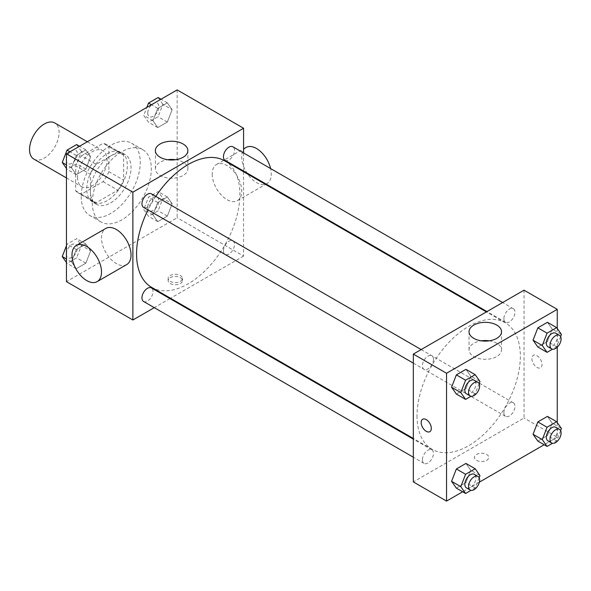 <?xml version="1.0" encoding="UTF-8"?>
<svg xmlns="http://www.w3.org/2000/svg" width="591" height="591" viewBox="0 0 591 591"><rect width="100%" height="100%" fill="white"/><g stroke="black" fill="none" stroke-linecap="round" stroke-linejoin="round"><path stroke-width="0.44" stroke-dasharray="2.96 2.22" d="M33.872 159.112A20.877 12.049 120 0 0 54.749 147.063A20.877 12.049 120 0 0 54.749 122.958M77.524 177.256A20.877 12.049 120 0 0 81.846 186.815A20.877 12.049 120 0 0 102.723 174.759A20.877 12.049 120 0 0 102.723 150.653A20.877 12.049 120 0 0 86.633 156.246A20.877 12.049 120 0 0 77.524 177.256M81.455 155.81L103.107 143.31A28.036 16.186 120 0 1 106.299 144.455A28.036 16.186 120 0 1 108.892 146.642L108.892 171.649A28.036 16.186 120 0 1 103.107 181.659L81.455 194.158A28.036 16.186 120 0 1 78.263 193.013A28.036 16.186 120 0 1 75.678 190.827L75.678 165.82A28.036 16.186 120 0 1 81.455 155.81L96.215 164.335L117.875 151.828L103.107 143.31M103.107 181.659L117.875 190.176L96.215 202.683L81.455 194.158M75.678 190.827L90.438 199.344L90.438 174.338L75.678 165.82M90.438 199.344A28.036 16.186 120 0 0 93.023 201.538A28.036 16.186 120 0 0 96.215 202.683M117.875 190.176A28.036 16.186 120 0 0 123.652 180.174L108.892 171.649M117.875 151.828A28.036 16.186 120 0 1 121.059 152.98A28.036 16.186 120 0 1 123.652 155.167L123.652 180.174M96.215 164.335A28.036 16.186 120 0 0 90.438 174.338M107.045 200.689A28.7 16.57 -60 0 1 92.691 202.115A28.7 16.57 -60 0 1 92.691 168.967A28.7 16.57 -60 0 1 121.399 152.397A28.7 16.57 -60 0 1 125.794 175.401A28.7 16.57 -60 0 1 107.045 200.689M110.731 202.824A28.7 16.57 120 0 0 129.488 177.529A28.7 16.57 120 0 0 125.085 154.532A28.7 16.57 120 0 0 102.967 162.222A28.7 16.57 120 0 0 90.438 191.107A28.7 16.57 120 0 0 96.385 204.242A28.7 16.57 120 0 0 110.731 202.824M123.652 155.167L108.892 146.642M81.211 196.434A41.747 24.105 120 0 0 89.862 215.545A41.747 24.105 120 0 0 131.608 191.44A41.747 24.105 120 0 0 131.608 143.229A41.747 24.105 120 0 0 99.436 154.414A41.747 24.105 120 0 0 81.211 196.434M92.285 202.824A41.747 24.105 120 0 0 100.928 221.935A41.747 24.105 120 0 0 142.682 197.83A41.747 24.105 120 0 0 142.682 149.619A41.747 24.105 120 0 0 110.51 160.804A41.747 24.105 120 0 0 92.285 202.824M172.136 203.762L167.342 216.121L157.753 221.655L152.958 214.836L157.753 202.477L167.342 196.943L172.136 203.762L167.342 216.121L157.753 221.655L152.958 214.836L157.753 202.477L167.342 196.943L172.136 203.762L162.909 198.436L158.115 210.795L148.526 216.328L143.731 209.51L148.526 197.15L158.115 191.617L162.909 198.436M172.136 109.682L167.342 122.034L157.753 127.567L152.958 120.749L157.753 108.397L167.342 102.856L172.136 109.682L167.342 122.034L157.753 127.567L152.958 120.749L157.753 108.397L167.342 102.856L172.136 109.682L162.909 104.356L158.115 116.708L148.526 122.241L143.731 115.422L146.841 107.407M177.16 89.906L177.16 217.739L66.451 281.656M90.652 250.806L85.858 263.165L76.269 268.698L71.481 261.879L76.269 249.52L85.858 243.987L90.652 250.806L85.858 263.165L76.269 268.698L71.481 261.879L76.269 249.52L85.858 243.987L90.652 250.806L81.425 245.479L76.631 257.839L67.049 263.372L66.451 262.522M90.652 156.718L85.858 169.078L76.269 174.611L71.481 167.792L76.269 155.433L85.858 149.9L90.652 156.718L85.858 169.078L76.269 174.611L71.481 167.792L76.269 155.433L85.858 149.9L90.652 156.718L81.425 151.392L76.631 163.751L67.049 169.285L66.451 168.442M243.581 171.722L243.581 256.088L177.16 217.739M243.581 256.088L170.518 298.27M169.927 298.61L154.273 307.645M170.238 283.517A7.173 4.144 0 0 0 178.061 284.411A7.173 4.144 0 0 0 182.486 280.585A7.173 4.144 0 0 0 175.313 276.448A7.173 4.144 0 0 0 168.139 280.585A7.173 4.144 0 0 0 170.238 283.517M151.695 287.403A73.062 42.183 120 0 0 224.757 245.221A73.062 42.183 120 0 0 224.757 160.855M155.825 196.375A73.062 42.183 120 0 0 147.994 209.938M243.581 152.958L243.581 171.043M225.053 160.346A7.831 4.521 120 0 0 232.884 155.825A7.831 4.521 120 0 0 232.884 146.782M223.435 250.843A7.831 4.521 120 0 0 225.053 254.425A7.831 4.521 120 0 0 232.884 249.912A7.831 4.521 120 0 0 232.884 240.869A7.831 4.521 120 0 0 226.848 242.967A7.831 4.521 120 0 0 223.435 250.843M143.576 301.469A7.831 4.521 120 0 0 151.407 296.948A7.831 4.521 120 0 0 151.407 287.913M151.407 193.826A7.831 4.521 -60 0 1 153.025 197.409A7.831 4.521 -60 0 1 149.604 205.291A7.831 4.521 -60 0 1 143.576 207.382M212.213 174.057A20.877 12.049 -120 0 0 221.33 195.067A20.877 12.049 -120 0 0 237.412 200.659A20.877 12.049 -120 0 0 237.412 176.554A20.877 12.049 -120 0 0 216.542 164.505A20.877 12.049 -120 0 0 212.213 174.057M126.71 264.576A20.877 12.049 60 0 1 105.833 252.527A20.877 12.049 60 0 1 105.833 228.422M246.063 147.462A20.877 12.049 -120 0 0 241.734 157.014A20.877 12.049 -120 0 0 250.85 178.024A20.877 12.049 -120 0 0 266.933 183.616A20.877 12.049 -120 0 0 270.575 168.546M175.564 159.725A16.253 9.382 180 0 1 187.872 168.827A16.253 9.382 180 0 1 177.839 177.492A16.253 9.382 180 0 1 160.131 175.461A16.253 9.382 180 0 1 155.374 168.827A16.253 9.382 180 0 1 167.689 159.725M170.238 281.368A7.173 4.144 0 0 0 178.061 282.269A7.173 4.144 0 0 0 182.486 278.442A7.173 4.144 0 0 0 175.313 274.298A7.173 4.144 0 0 0 168.139 278.442A7.173 4.144 0 0 0 170.238 281.368M417.024 415.872A73.062 42.183 120 0 0 432.154 449.323A73.062 42.183 120 0 0 505.216 407.14A73.062 42.183 120 0 0 505.216 322.775A73.062 42.183 120 0 0 448.916 342.344A73.062 42.183 120 0 0 417.024 415.872M433.484 359.328A7.831 4.521 -60 0 1 430.063 367.21A7.831 4.521 -60 0 1 424.028 369.309A7.831 4.521 -60 0 1 424.028 360.266A7.831 4.521 -60 0 1 431.858 355.745A7.831 4.521 -60 0 1 433.484 359.328M503.887 412.762A7.831 4.521 120 0 0 505.512 416.345A7.831 4.521 120 0 0 513.343 411.831A7.831 4.521 120 0 0 513.343 402.789A7.831 4.521 120 0 0 507.307 404.887A7.831 4.521 120 0 0 503.887 412.762M422.41 459.805A7.831 4.521 120 0 0 424.028 463.388A7.831 4.521 120 0 0 431.858 458.867A7.831 4.521 120 0 0 431.858 449.832A7.831 4.521 120 0 0 425.83 451.93A7.831 4.521 120 0 0 422.41 459.805M503.887 318.682A7.831 4.521 120 0 0 505.512 322.265A7.831 4.521 120 0 0 513.343 317.744A7.831 4.521 120 0 0 513.343 308.701A7.831 4.521 120 0 0 507.307 310.8A7.831 4.521 120 0 0 503.887 318.682M524.04 290.174L524.04 418.007L413.331 481.924M557.254 422.558L557.254 437.177L524.04 418.007M557.254 437.177L544.156 444.742M479.338 482.16L462.672 491.786M476.523 460.352A7.173 4.144 0 0 0 484.347 461.246A7.173 4.144 0 0 0 488.779 457.419A7.173 4.144 0 0 0 481.599 453.275A7.173 4.144 0 0 0 474.425 457.419A7.173 4.144 0 0 0 476.523 460.352A7.173 4.144 0 0 0 484.347 461.246A7.173 4.144 0 0 0 488.779 457.419A7.173 4.144 0 0 0 481.599 453.275A7.173 4.144 0 0 0 474.425 457.419A7.173 4.144 0 0 0 476.523 460.345M552.223 329.121L547.429 322.302L552.223 329.121L547.429 341.48L537.847 347.013L547.429 341.48L552.223 329.121L561.45 334.447M470.746 470.251L465.952 463.433L470.746 470.251L465.952 482.603L456.363 488.144L465.952 482.603L470.746 470.251L479.973 475.578M557.254 328.478L557.254 347.22M552.223 423.208L547.429 416.389L552.223 423.208L547.429 435.567L537.847 441.1L547.429 435.567L552.223 423.208L561.45 428.534M470.746 376.164L465.952 369.345L470.746 376.164L465.952 388.523L456.363 394.057L465.952 388.523L470.746 376.164L479.973 381.49M531.878 358.619A7.173 4.144 -120 0 0 535.01 365.836A7.173 4.144 -120 0 0 540.543 367.757A7.173 4.144 -120 0 0 540.543 359.476A7.173 4.144 -120 0 0 533.363 355.331A7.173 4.144 -120 0 0 531.878 358.619A7.173 4.144 -120 0 0 535.01 365.836A7.173 4.144 -120 0 0 540.536 367.765A7.173 4.144 -120 0 0 540.536 359.476A7.173 4.144 -120 0 0 533.363 355.331A7.173 4.144 -120 0 0 531.878 358.619M422.661 419.248L422.661 419.248A7.173 4.144 60 0 1 428.194 421.169A7.173 4.144 60 0 1 431.327 428.386A7.173 4.144 60 0 1 429.842 431.674A7.173 4.144 60 0 1 429.834 431.674L429.834 431.674M489.23 340.822A16.253 9.382 180 0 1 501.537 349.924A16.253 9.382 180 0 1 491.513 358.589A16.253 9.382 180 0 1 473.805 356.558A16.253 9.382 180 0 1 469.04 349.924A16.253 9.382 180 0 1 481.355 340.822M479.131 383.648L475.179 393.85L471.012 396.251M466.469 393.805A7.831 4.521 120 0 0 474.3 389.284A7.831 4.521 120 0 0 474.3 380.249M475.179 393.85L465.952 388.523M560.615 336.604L556.656 346.806L552.496 349.207M547.946 346.762A7.831 4.521 120 0 0 555.776 342.248A7.831 4.521 120 0 0 555.776 333.206M556.656 346.806L547.429 341.48M479.131 477.735L475.179 487.93L471.012 490.338M466.469 487.893A7.831 4.521 120 0 0 474.3 483.372A7.831 4.521 120 0 0 474.3 474.329M475.179 487.93L465.952 482.603M560.615 430.691L556.656 440.893L552.496 443.294M547.946 440.849A7.831 4.521 120 0 0 555.776 436.328A7.831 4.521 120 0 0 555.776 427.293M556.656 440.893L547.429 435.567M76.631 144.573L81.425 151.392M66.303 160.124A7.831 4.521 120 0 0 67.928 163.707A7.831 4.521 120 0 0 75.751 159.193A7.831 4.521 120 0 0 75.751 150.151A7.831 4.521 120 0 0 69.723 152.249A7.831 4.521 120 0 0 66.303 160.124M85.858 169.078L76.631 163.751M76.269 174.611L67.049 169.285M71.481 167.792L66.451 164.889M76.269 155.433L69.96 151.791M85.858 149.9L79.549 146.258M66.273 160.109A7.831 4.521 120 0 0 67.899 163.692A7.831 4.521 120 0 0 75.722 159.171A7.831 4.521 120 0 0 75.722 150.136A7.831 4.521 120 0 0 69.694 152.234A7.831 4.521 120 0 0 66.273 160.109M158.115 97.53L162.909 104.356M147.787 113.08A7.831 4.521 120 0 0 149.405 116.671A7.831 4.521 120 0 0 157.236 112.15A7.831 4.521 120 0 0 157.236 103.107A7.831 4.521 120 0 0 151.2 105.205A7.831 4.521 120 0 0 147.787 113.08M167.342 122.034L158.115 116.708M157.753 127.567L148.526 122.241M152.958 120.749L143.731 115.422M157.753 108.397L151.444 104.755M167.342 102.856L161.025 99.214M147.757 113.066A7.831 4.521 120 0 0 149.375 116.649A7.831 4.521 120 0 0 157.206 112.127A7.831 4.521 120 0 0 157.206 103.093A7.831 4.521 120 0 0 151.17 105.191A7.831 4.521 120 0 0 147.757 113.066M66.451 245.723L67.049 244.194L76.631 238.661L81.425 245.479M66.303 254.211A7.831 4.521 120 0 0 67.928 257.794A7.831 4.521 120 0 0 75.751 253.273A7.831 4.521 120 0 0 75.751 244.238A7.831 4.521 120 0 0 69.723 246.336A7.831 4.521 120 0 0 66.303 254.211M85.858 263.165L76.631 257.839M76.269 268.698L67.049 263.372M71.481 261.879L66.451 258.976M76.269 249.52L67.049 244.194M85.858 243.987L76.631 238.661M66.273 254.196A7.831 4.521 120 0 0 67.899 257.779A7.831 4.521 120 0 0 75.722 253.258A7.831 4.521 120 0 0 75.722 244.216A7.831 4.521 120 0 0 69.694 246.314A7.831 4.521 120 0 0 66.273 254.196M147.787 207.168A7.831 4.521 120 0 0 149.405 210.751A7.831 4.521 120 0 0 157.236 206.229A7.831 4.521 120 0 0 157.236 197.195A7.831 4.521 120 0 0 151.2 199.293A7.831 4.521 120 0 0 147.787 207.168M167.342 216.121L158.115 210.795M157.753 221.655L148.526 216.328M152.958 214.836L143.731 209.51M157.753 202.477L148.526 197.15M167.342 196.943L158.115 191.617M147.757 207.153A7.831 4.521 120 0 0 149.375 210.736A7.831 4.521 120 0 0 157.206 206.215A7.831 4.521 120 0 0 157.206 197.18A7.831 4.521 120 0 0 151.17 199.278A7.831 4.521 120 0 0 147.757 207.153M66.451 177.928L81.846 186.815M87.328 141.766L102.723 150.653M125.085 154.532L121.399 152.397M96.385 204.242L92.691 202.115M121.059 152.98L106.299 144.455M93.023 201.538L78.263 193.013M142.682 149.619L131.608 143.229M100.928 221.935L89.862 215.545M237.412 200.659L265.558 184.407M266.149 184.067L266.933 183.616M216.542 164.505L243.581 148.888M187.872 168.827L187.872 150.624M155.374 168.827L155.374 150.624M168.139 278.442L168.139 280.585M182.486 278.442L182.486 280.585M505.216 322.775L486.393 311.908M432.154 449.323L413.331 438.456M413.331 363.125L424.028 369.309M421.161 349.569L431.858 355.745M513.343 402.789L232.884 240.869M505.512 416.345L225.053 254.425M431.858 449.832L413.331 439.135M424.028 463.388L413.331 457.212M513.343 308.701L502.638 302.526M505.512 322.265L486.984 311.568M501.537 349.924L501.537 331.721M469.04 349.924L469.04 331.721"/><path stroke-width="0.89" d="M87.328 141.766L54.749 122.958A20.877 12.049 120 0 0 38.659 128.55A20.877 12.049 120 0 0 29.55 149.56A20.877 12.049 120 0 0 33.872 159.112L66.451 177.928M154.273 307.645L132.879 320.004L66.451 281.656L66.451 153.823L177.16 89.906L243.581 128.254L243.581 152.958M170.518 298.27L169.927 298.61M147.994 209.938A73.062 42.183 120 0 0 136.565 253.953A73.062 42.183 120 0 0 151.695 287.403L413.331 438.456M486.393 311.908L224.757 160.855A73.062 42.183 120 0 0 155.825 196.375M243.581 171.043L243.581 171.722M132.879 320.004L132.879 192.171L243.581 128.254M502.638 302.526L232.884 146.782A7.831 4.521 120 0 0 226.848 148.88A7.831 4.521 120 0 0 223.435 156.763A7.831 4.521 120 0 0 225.053 160.346L486.984 311.568M413.331 439.135L151.407 287.913A7.831 4.521 120 0 0 145.371 290.011A7.831 4.521 120 0 0 141.951 297.886A7.831 4.521 120 0 0 143.576 301.469L413.331 457.212M413.331 363.125L143.576 207.382A7.831 4.521 -60 0 1 143.576 198.347A7.831 4.521 -60 0 1 151.407 193.826L421.161 349.569M132.879 192.171L66.451 153.823M160.131 157.258A16.253 9.382 180 0 1 155.374 150.624A16.253 9.382 180 0 1 171.626 141.242A16.253 9.382 180 0 1 187.872 150.624A16.253 9.382 180 0 1 177.839 159.289A16.253 9.382 180 0 1 160.131 157.258M76.313 245.464L105.833 228.422A20.877 12.049 60 0 1 121.916 234.014A20.877 12.049 60 0 1 131.032 255.017A20.877 12.049 60 0 1 126.71 264.576L97.183 281.619A20.877 12.049 60 0 1 76.313 269.57A20.877 12.049 60 0 1 76.313 245.464A20.877 12.049 60 0 1 92.395 251.057A20.877 12.049 60 0 1 101.512 272.067A20.877 12.049 60 0 1 97.183 281.619M270.575 168.546A20.877 12.049 -120 0 0 246.063 147.462L243.581 148.888M167.689 159.725A16.253 9.382 180 0 1 175.564 159.725M462.672 491.786L446.545 501.094L413.331 481.924L413.331 354.09L524.04 290.174L557.254 309.344L557.254 328.478M544.156 444.742L479.338 482.16M537.847 347.013L533.052 340.194L537.847 327.835L547.429 322.302L537.847 327.835L533.052 340.194L537.847 347.013L547.067 352.339L542.272 345.521L547.067 333.161L556.656 327.628L561.45 334.447L560.615 336.604M456.363 488.144L451.568 481.318L456.363 468.966L465.952 463.433L456.363 468.966L451.568 481.318L456.363 488.144L465.59 493.47L460.795 486.644L465.59 474.292L475.179 468.759L479.973 475.578L479.131 477.735M557.254 347.22L557.254 422.558M446.545 501.094L446.545 373.261L557.254 309.344M537.847 441.1L533.052 434.282L537.847 421.922L547.429 416.389L537.847 421.922L533.052 434.282L537.847 441.1L547.067 446.427L542.272 439.608L547.067 427.249L556.656 421.715L561.45 428.534L560.615 430.691M456.363 394.057L451.568 387.238L456.363 374.879L465.952 369.345L456.363 374.879L451.568 387.238L456.363 394.057L465.59 399.383L460.795 392.564L465.59 380.205L475.179 374.672L479.973 381.49L479.131 383.648M446.545 373.261L413.331 354.09M473.805 338.355A16.253 9.382 180 0 1 469.04 331.721A16.253 9.382 180 0 1 485.292 322.339A16.253 9.382 180 0 1 501.537 331.721A16.253 9.382 180 0 1 491.513 340.386A16.253 9.382 180 0 1 473.805 338.355M431.319 428.394A7.173 4.144 60 0 1 429.834 431.674A7.173 4.144 60 0 1 422.661 427.537A7.173 4.144 60 0 1 422.661 419.248A7.173 4.144 60 0 1 428.187 421.169A7.173 4.144 60 0 1 431.319 428.394M429.834 431.674A7.173 4.144 60 0 1 422.661 427.529A7.173 4.144 60 0 1 422.661 419.248M481.355 340.822A16.253 9.382 180 0 1 489.23 340.822M471.012 396.251L465.59 399.383M477.986 382.377L474.3 380.249A7.831 4.521 120 0 0 468.264 382.347A7.831 4.521 120 0 0 464.851 390.223A7.831 4.521 120 0 0 466.469 393.805L470.155 395.933A7.831 4.521 120 0 0 477.986 391.419A7.831 4.521 120 0 0 477.986 382.377A7.831 4.521 120 0 0 471.958 384.475A7.831 4.521 120 0 0 468.537 392.35A7.831 4.521 120 0 0 470.155 395.933M460.795 392.564L451.568 387.238M465.59 380.205L456.363 374.879M475.179 374.672L465.952 369.345M552.496 349.207L547.067 352.339M559.47 335.333L555.776 333.206A7.831 4.521 120 0 0 549.741 335.304A7.831 4.521 120 0 0 546.328 343.179A7.831 4.521 120 0 0 547.946 346.762L551.639 348.897A7.831 4.521 120 0 0 559.47 344.376A7.831 4.521 120 0 0 559.47 335.333A7.831 4.521 120 0 0 553.435 337.431A7.831 4.521 120 0 0 550.014 345.314A7.831 4.521 120 0 0 551.639 348.897M542.272 345.521L533.052 340.194M547.067 333.161L537.847 327.835M556.656 327.628L547.429 322.302M471.012 490.338L465.59 493.47M477.986 476.464L474.3 474.329A7.831 4.521 120 0 0 468.264 476.427A7.831 4.521 120 0 0 464.851 484.31A7.831 4.521 120 0 0 466.469 487.893L470.155 490.02A7.831 4.521 120 0 0 477.986 485.499A7.831 4.521 120 0 0 477.986 476.464A7.831 4.521 120 0 0 471.958 478.562A7.831 4.521 120 0 0 468.537 486.437A7.831 4.521 120 0 0 470.155 490.02M460.795 486.644L451.568 481.318M465.59 474.292L456.363 468.966M475.179 468.759L465.952 463.433M552.496 443.294L547.067 446.427M559.47 429.421L555.776 427.293A7.831 4.521 120 0 0 549.741 429.391A7.831 4.521 120 0 0 546.328 437.266A7.831 4.521 120 0 0 547.946 440.849L551.639 442.977A7.831 4.521 120 0 0 559.47 438.463A7.831 4.521 120 0 0 559.47 429.421A7.831 4.521 120 0 0 553.435 431.519A7.831 4.521 120 0 0 550.014 439.394A7.831 4.521 120 0 0 551.639 442.977M542.272 439.608L533.052 434.282M547.067 427.249L537.847 421.922M556.656 421.715L547.429 416.389M66.451 168.442L62.254 162.466L67.049 150.107L76.631 144.573L79.549 146.258M66.451 164.889L62.254 162.466M69.96 151.791L67.049 150.107M146.841 107.407L148.526 103.07L158.115 97.53L161.025 99.214M151.444 104.755L148.526 103.07M66.451 262.522L62.254 256.553L66.451 245.723M66.451 258.976L62.254 256.553M265.558 184.407L266.149 184.067"/></g></svg>
